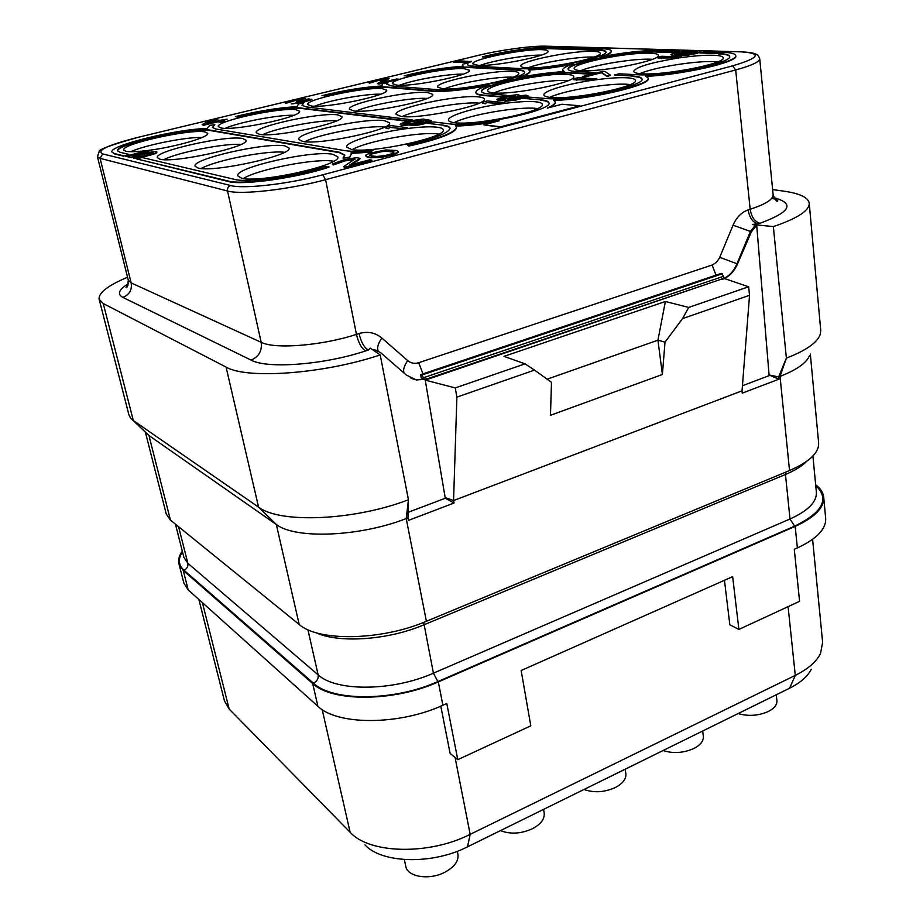 <?xml version="1.0" encoding="UTF-8"?>
<svg xmlns="http://www.w3.org/2000/svg" width="923" height="923" viewBox="0 0 923 923"><rect width="100%" height="100%" fill="white"/><g stroke="black" fill="none" stroke-linecap="round" stroke-linejoin="round"><path stroke-width="1.38" d="M440.802 706.153L450.101 753.41L457.762 759.675L530.806 725.836L521.149 670.513L732.654 576.644L738.885 629.44L799.583 601.323L794.276 549.289L797.368 547.916C816.809 538.859 826.247 528.983 825.67 518.288L823.708 497.289C823.224 492.651 820.535 488.463 815.655 484.725M182.281 551.089C179.108 555.634 178.001 559.892 178.958 563.861L183.873 583.128L188.2 589.901L317.893 706.28C337.137 725.42 399.163 725.432 442.89 705.253L446.79 703.511L457.762 759.675M198.86 599.465L224.451 700.926L229.169 709.06L350.198 832.35C369.5 853.856 428.895 855.39 470.153 834.357L795.291 675.394C808.063 669.025 816.463 661.71 820.489 653.484L822.624 642.385L812.598 539.332M364.943 844.857C381.834 863.501 432.345 864.874 467.523 846.829L789.603 688.212C800.529 682.732 807.752 676.397 811.271 669.244M724.463 580.279L729.816 624.767L738.885 629.44M178.958 563.861L183.25 570.449L312.689 683.528C331.899 702.161 394.236 701.861 438.298 681.912L795.188 526.375C814.744 517.422 824.262 507.731 823.708 497.289M145.407 432.276L166.255 514.019L170.455 520.122L299.19 624.467C318.308 641.739 381.464 640.643 426.391 621.283L789.546 470.545C809.413 461.904 819.105 452.708 818.632 442.948L810.313 353.982M772.62 189.584L784.123 191.211C799.872 193.472 808.248 197.487 809.229 203.245L820.732 330.33L820.132 334.737C817.017 342.848 805.767 350.636 786.396 358.101L778.654 376.907L769.078 375.003L778.92 379.18L778.654 376.907L780.016 376.388C796.826 369.811 806.644 362.889 809.494 355.597M778.92 379.18L742.254 393.152L742.034 390.833L453.562 500.543L454.07 503L408.404 520.41L407.966 517.884L406.224 518.553L426.391 621.283M769.147 375.638L742.438 385.745M742.034 390.833L749.545 295.314L748.634 286.776L724.647 278.608L721.751 279.369C728.455 276.877 733.531 271.697 736.969 263.84L750.341 231.615L755.395 225.177L756.698 225.247L751.38 231.8L737.535 263.955C733.993 271.824 728.858 276.992 722.132 279.461M769.078 375.003L756.698 225.247M748.634 286.776L688.72 307.428L665.391 301.486L503.97 356.37L525.037 363.858L455.247 387.914L425.238 380.114L445.278 498.247L408.104 512.323M372.742 349.817L375.015 349.967L380.588 352.609L406.328 375.05L416.308 379.953L428.295 379.076L425.238 380.114M445.151 497.578L453.562 500.543L456.885 397.109L455.247 387.914M525.037 363.858L534.532 370.1L456.885 397.109M534.532 370.1L551.493 382.33L550.466 415.292L662.391 374.496L665.01 342.168L657.937 340.172L662.391 374.496M749.545 295.314L682.524 318.631L665.01 342.168M445.278 498.247L454.07 503M407.966 517.884L408.439 499.747L380.207 354.928L370.238 348.098L368.3 350.082C364.193 347.648 361.124 342.133 359.059 333.549C367.666 331.08 375.28 332.58 381.88 338.06L407.724 360.628C410.943 363.27 414.612 363.974 418.719 362.716L712.798 264.797L716.548 262.213L719.386 258.117L733.058 225.189C736.508 217.32 741.55 212.232 748.172 209.913L750.18 209.279L735.677 69.963C751.622 65.579 759.641 61.841 759.721 58.772C758.66 56.038 757.737 54.699 756.964 54.734C756.006 54.769 757.61 52.796 741.561 51.815L742.346 51.838M132.704 420.103L148.938 435.518L276.335 524.495C295.268 539.332 359.808 536.828 406.224 518.553L408.439 499.747C354.651 520.595 279.715 523.722 258.567 507.142L226.077 367.089C246.822 379.468 323.985 373.85 380.207 354.928M170.455 520.122L148.938 435.518L133.339 420.565L258.567 507.142L276.335 524.495L299.19 624.467M103.249 303.54L99.13 299.248L128.943 414.9L130.581 418.073L133.339 420.565L103.249 303.54L226.077 367.089M809.229 203.245C809.425 210.617 797.46 218.393 773.347 226.585L752.522 224.485L759.906 223.285C754.714 221.658 751.472 216.986 750.18 209.279C765.559 204.214 773.209 199.403 773.139 194.834C775.447 200.21 776.958 202.229 777.674 200.868C778.077 200.418 776.151 199.53 771.893 198.191M789.546 470.545L780.016 376.388L786.384 358.124L773.347 226.585M755.395 225.177L752.522 224.485M420.657 374.646L721.198 273.416L722.282 273.785L723.863 278.1L721.198 279.219L427.534 378.73L424.234 379.607L422.019 374.992L420.657 374.646L421.188 377.692L424.234 379.607M241.48 178.127L237.799 175.901C234.142 167.536 312.851 149.872 332.949 154.314L337.726 156.795C342.768 164.859 259.294 183.539 241.48 178.127M581.34 70.656C576.771 70.402 574.383 69.71 574.187 68.602C571.902 63.422 628.021 52.08 650.046 53.199C655.307 53.384 658.064 54.076 658.307 55.299C661.295 60.399 602.05 72.259 581.34 70.656M493.851 92.888C489.986 92.565 487.944 91.862 487.748 90.812C485.221 85.147 545.205 72.744 566.537 74.417C571.095 74.682 573.483 75.398 573.725 76.574C577.06 82.124 513.73 95.115 493.851 92.888M401.147 116.448L396.094 114.383C393.29 108.199 457.727 94.538 478.183 96.869C482.002 97.203 484.033 97.93 484.263 99.049C488.002 105.072 419.965 119.402 401.147 116.448M302.732 141.45L298.729 139.477C295.614 132.704 365.231 117.567 384.522 120.671L389.506 122.805C393.706 129.358 320.189 145.269 302.732 141.45M198.076 168.044L195.076 166.232C191.626 158.825 267.278 141.946 285.069 145.938L288.98 147.957C293.71 155.076 213.801 172.878 198.076 168.044M526.929 67.841C523.064 67.633 521.045 67.056 520.872 66.11C518.645 61.38 573.218 50.304 593.258 51.353C597.7 51.503 600.031 52.103 600.25 53.13C603.146 57.768 545.747 69.329 526.929 67.841M442.694 88.793L437.548 87.05C435.102 81.916 493.32 69.848 512.657 71.394C516.488 71.613 518.507 72.225 518.714 73.217C521.922 78.224 460.669 90.846 442.694 88.793M353.705 110.922L349.482 109.214C346.783 103.63 409.189 90.408 427.626 92.542L432.725 94.354C436.302 99.776 370.642 113.633 353.705 110.922M259.571 134.343L256.236 132.704C253.271 126.636 320.489 112.064 337.783 114.89L341.937 116.656C345.917 122.505 275.181 137.804 259.571 134.343M159.806 159.148L157.325 157.648C154.072 151.072 226.862 134.908 242.703 138.531L245.945 140.204C250.398 146.515 173.778 163.498 159.806 159.148M477.964 65.314L472.807 63.849C470.626 59.522 523.745 48.711 542.043 49.68C545.839 49.819 547.824 50.327 548.008 51.203C550.823 55.426 495.132 66.698 477.964 65.314M396.786 85.124L392.425 83.647C390.06 78.974 446.617 67.241 464.2 68.683L469.346 70.217C472.438 74.763 413.123 87.016 396.786 85.124M311.282 105.995L307.705 104.541C305.121 99.488 365.612 86.693 382.295 88.666L386.61 90.189C390.025 95.081 326.592 108.464 311.282 105.995M221.082 127.997L218.278 126.624C215.463 121.167 280.43 107.137 296.006 109.722L299.514 111.198C303.286 116.46 235.123 131.158 221.082 127.997M147.23 150.53C136.754 151.81 129.612 152.053 125.805 151.245L123.728 149.999C120.648 144.103 190.773 128.643 204.952 131.931L207.675 133.316C209.925 137.008 175.058 147.138 147.865 150.449M453.458 62.187L468.457 62.395L471.515 61.656L457.462 60.63L453.458 62.187L455.812 62.303L456.781 61.472L468.399 62.037L471.457 61.299M377.392 83.624L378.857 84.108L398.148 79.436L396.659 78.963L381.695 82.585L389.091 78.582L376.976 80.013L368.808 82.597L385.329 79.136L377.392 83.624L378.788 83.739L398.078 79.066M383.172 82.228L389.091 78.582M368.808 82.597L369.431 83.174L377.888 80.613L385.341 79.493M291.322 103.907L302.156 102.695L311.882 99.603L308.94 98.923L303.736 99.73L305.525 98.749L302.963 98.473L292.833 100.284L285.542 103.03L299.883 99.303L302.19 99.557L297.529 101.403L308.778 99.684L292.66 103.861L306.598 101.23L311.801 99.234M285.092 102.776L285.622 103.411L294.737 100.665L302.19 99.534M296.502 101.288L297.598 101.784L308.49 100.019M202.102 124.651L203.579 125.263L217.816 121.813L221.128 122.332L224.681 121.467L221.266 120.578L227.15 119.148L219.859 120.359L213.559 119.39L210.052 120.232L202.102 124.651L203.498 124.87L217.736 121.432L221.047 121.951L224.601 121.086M222.293 120.728L227.15 119.148M130.812 155.537L148.938 151.084L147.715 150.414L125.632 156.264L131.401 157.66L144.334 154.037L153.276 152.964M152.953 152.895L148.822 154.683L133.42 158.145L142.557 157.106L155.745 153.53L156.829 151.833L153.426 151.695L143.1 153.368L133.477 156.16L129.912 155.318L148.845 150.668M679.847 57.814L681.509 56.949L661.641 56.257L658.376 57.099L658.007 58.045L679.847 57.814C693.381 55.888 704.549 55.045 713.375 55.253C719.652 55.472 722.94 56.315 723.228 57.768C726.286 63.375 665.056 75.536 642.177 73.794C636.72 73.482 633.87 72.675 633.64 71.348C635.993 67.021 650.553 62.637 677.32 58.184M674.401 54.33L688.985 50.996L687.139 50.696L674.632 52.934L670.906 54.365L671.967 55.195L684.105 55.276L697.361 52.865L701.053 51.411L697.707 50.534L687.612 51.78L677.944 54.757L674.378 54.33L679.42 52.311L688.939 50.592M670.952 54.838L677.39 55.945L687.508 55.334L697.407 53.28L701.053 51.411M593.535 80.105L596.685 78.847L577.786 77.74L574.325 78.628L573.621 79.678L593.535 80.105C607.288 78.178 618.375 77.405 626.821 77.786C632.278 78.109 635.151 78.986 635.428 80.393C638.866 86.543 573.31 99.915 551.239 97.469C546.578 97.077 544.143 96.246 543.912 94.977C542.828 91.089 567.414 83.785 593.085 80.174M582.378 76.563L584.421 77.094L601.542 72.709L607.184 76.586L610.588 75.259L604.888 71.417L602.869 71.313L582.378 76.563L601.484 72.282L607.126 76.159L610.588 75.259M501.962 103.757L504.927 102.534L487.171 100.953L483.502 101.888L482.417 103.064L485.463 103.78L486.536 102.591L501.962 103.757C515.945 101.818 526.929 101.138 534.913 101.726C539.54 102.13 541.986 103.007 542.251 104.357C546.139 111.095 475.541 125.92 454.531 122.655C450.689 122.194 448.659 121.363 448.428 120.163C447.136 115.883 473.984 107.703 500.958 103.907M503.427 100.272L505.319 101.299L515.692 100.076L525.475 97.55L528.002 96.107L526.029 95.115L517.722 96.073L519.211 95.173L517.734 94.654L507.546 95.865L496.482 99.465L498.27 100.042L505.573 99.199L503.427 100.272L505.25 100.861L519.084 98.888L527.933 95.669M518.98 95.854L519.211 95.173M496.482 99.465L498.339 100.469L504.085 99.903M404.643 128.897L407.401 127.709L390.96 125.597L387.06 126.589L385.549 127.916L388.387 128.724L389.887 127.397L404.643 128.897C418.846 126.947 429.691 126.37 437.156 127.178C440.917 127.651 442.936 128.516 443.202 129.785C447.62 137.158 371.115 153.726 351.49 149.48L346.621 147.08C345.064 142.373 374.623 133.131 403.063 129.116M410.031 125.528L415.223 125.609L423.184 124.109L430.81 121.582L431.226 120.475L423.184 119.055L409.004 120.971L400.744 123.613L400.64 124.836L402.036 125.02L412.754 123.878L424.892 120.209L427.557 121.005L424.545 122.597L411.75 125.493L423.103 123.659L431.226 120.475M400.19 124.293L402.116 125.459L408.52 125.02L419.665 122.69L424.972 120.659L427.418 121.305M343.483 166.751L345.41 167.594L371.946 160.556L369.973 159.737L349.402 165.182L360.005 158.318L356.359 157.683L343.725 159.91L332.372 164.006L336.722 163.498L338.591 162.206L348.767 159.529L354.917 159.021L343.483 166.751L345.317 167.098L371.854 160.06M350.982 164.767L359.739 159.379L360.005 158.318M332.372 164.006L333.157 164.952L344.879 160.902L354.928 159.483M365.739 155.849L367.331 157.21L370.665 157.787L381.361 157.395L394.79 154.326L398.24 152.433L398.044 151.326L396.429 150.461L385.687 149.964L369.246 153.345L365.716 155.226L366.119 156.229L370.573 157.302L377.957 157.291L390.752 155.041L397.144 152.699L398.044 151.326M482.383 56.891L485.233 56.914C504.177 51.953 533.794 47.731 546.462 48.227L597.827 49.819C602.961 49.992 605.661 50.661 605.903 51.85C609.272 57.134 543.416 70.39 522.014 68.66L473.222 66.087C469.507 65.879 467.569 65.325 467.396 64.414L468.019 63.26L463.127 63.987L462.4 65.291L463.323 66.214C444.54 67.517 424.822 70.713 404.17 75.79L406.893 75.859C426.945 70.633 456.908 66.398 468.849 67.16L517.48 69.79C521.899 70.044 524.229 70.736 524.472 71.867C528.21 77.578 457.935 92.046 437.502 89.669L391.79 85.954L386.875 84.27L387.937 82.689L382.976 83.416L381.753 85.204L382.272 85.92C363.8 87.074 343.691 90.316 321.942 95.669L324.504 95.784C345.767 90.258 376.065 86.012 387.187 87.074L432.714 90.858C445.671 91.562 464.431 89.6 488.982 84.974C480.145 87.939 475.772 90.431 475.864 92.462C476.106 93.788 478.645 94.665 483.467 95.081L501.351 96.569L506.404 95.277L488.463 93.823C484.09 93.442 481.794 92.658 481.564 91.458C478.749 84.985 547.051 70.863 571.545 72.721L590.547 73.748L595.312 72.525L576.252 71.521C571.083 71.221 568.383 70.448 568.164 69.19C565.614 63.272 629.521 50.35 654.788 51.573L674.759 52.196L679.27 51.042L659.241 50.442C643.689 50.292 624.317 52.415 601.15 56.799C607.98 54.457 611.349 52.53 611.234 51.019C610.957 49.692 607.922 48.931 602.142 48.746L550.627 47.211C536.425 46.681 503.496 51.376 482.383 56.891L485.233 56.914M605.903 52.046C605.396 50.973 602.731 50.361 597.885 50.2L546.52 48.596C533.84 48.088 504.235 52.311 485.29 57.272M468.019 63.26L467.442 64.598M462.4 65.291L462.827 66.237M404.17 75.79L406.893 75.859M524.483 72.075C524.01 71.048 521.691 70.413 517.538 70.183L468.907 67.529C456.966 66.756 427.003 70.99 406.951 76.228M387.937 82.689L386.933 84.455M381.753 85.204L381.972 85.931M321.942 95.669L324.504 95.784M486.259 85.92C462.792 90.177 444.967 91.954 432.772 91.262L387.256 87.454C376.134 86.381 345.837 90.627 324.584 96.154M475.864 92.462L475.933 92.865C476.176 94.204 478.714 95.081 483.537 95.507L501.42 96.996L506.404 95.277M595.312 72.525L590.605 74.163L571.602 73.125C547.454 71.29 480.237 85.043 481.621 91.665M679.27 51.042L674.805 52.599L654.834 51.976C629.947 50.765 567.08 63.341 568.21 69.387M603.665 56.315C608.868 54.342 611.407 52.703 611.291 51.411L611.234 51.019M699.807 52.969L718.29 53.534C725.524 53.776 729.32 54.734 729.655 56.407C733.208 62.81 662.933 76.747 636.905 74.717L619.241 73.782L614.406 75.04L632.024 75.986C638.324 76.344 641.647 77.336 641.97 78.963C645.962 85.977 570.714 101.299 545.631 98.473L528.96 97.111L523.826 98.438L540.428 99.822C545.781 100.284 548.608 101.288 548.931 102.845C553.454 110.518 472.403 127.512 448.555 123.74L433.037 121.905L427.58 123.313L443.017 125.17C447.39 125.713 449.732 126.705 450.043 128.159C449.051 132.993 434.768 138.519 407.193 144.761L408.693 145.615C439.486 138.635 455.42 132.462 456.493 127.086L455.374 125.597C467.869 125.274 482.464 123.67 499.158 120.809L483.848 124.847L500.774 126.786L579.852 105.787L561.98 104.253L547.293 108.118C552.785 105.66 555.427 103.572 555.231 101.853L553.327 99.996C589.359 99.176 651.626 84.593 648.131 78.051L645.373 75.928C681.059 74.671 738.735 61.529 735.712 55.553C735.319 53.672 731.051 52.599 722.894 52.334L704.376 51.792L699.807 52.969L718.29 53.534M729.655 56.626C729.02 55.08 725.247 54.192 718.336 53.961M614.406 75.04L632.024 75.986M642.027 79.413C641.704 77.774 638.381 76.782 632.07 76.424M523.826 98.438L540.428 99.822M548.943 103.076C548.389 101.634 545.574 100.699 540.497 100.272M427.58 123.313L443.017 125.17M450.055 128.389C449.547 127.062 447.228 126.139 443.098 125.632M407.193 144.761L408.785 146.088C439.567 139.119 455.501 132.935 456.573 127.547L456.493 127.086M455.927 126.047C466.865 125.747 479.602 124.443 494.151 122.124M483.848 124.847L500.843 127.27L579.852 105.787M549.658 107.495C553.604 105.487 555.484 103.757 555.288 102.315L555.231 101.853M554.123 100.411C590.351 99.442 651.626 84.997 648.188 78.49L648.131 78.051M646.4 76.321C682.27 74.89 738.712 61.91 735.758 55.991L735.712 55.553M303.655 103.134L298.614 103.861L296.929 106.664C278.838 107.645 258.325 110.945 235.365 116.586L237.846 117.152C260.401 111.291 291.033 107.045 301.233 108.441L406.789 121.236L412.154 119.863L306.009 106.872L301.983 105.234L303.655 103.134L302.052 105.418M351.236 153.38L370.492 152.191L373.03 150.207C360.443 151.464 351.132 151.614 345.098 150.657L215.521 128.943L212.371 127.386L214.828 124.674L212.428 127.582M214.828 124.674L209.729 125.413L206.948 128.551C177.954 128.724 108.695 145.603 111.937 152.018L114.59 153.979L123.555 156.149L128.955 154.395L119.921 152.26L117.59 150.853C114.164 144.103 194.049 126.486 210.386 130.189L339.203 152.191L344.764 155.041L343.021 158.075L349.529 157.187L351.409 153.864L350.913 152.906L370.4 151.707L373.03 150.207M344.787 155.283L339.295 152.664L210.479 130.581C194.384 126.924 115.871 144.08 117.659 151.037M343.021 158.075L349.621 157.671L351.409 153.864M136.581 158.906L228.443 181.531C242.23 185.627 297.921 177.747 328.98 167.155L324.469 166.555C296.687 175.993 247.122 183.019 234.638 179.408L142.177 157.521L136.581 158.906L228.339 181.046C242.114 185.142 297.817 177.251 328.876 166.671M99.13 299.248C98.38 292.903 107.853 285.565 127.547 277.235M243.418 178.485C258.278 169.071 316.416 157.983 333.63 161.225M580.74 70.621C594.597 64.818 634.089 58.368 650.784 59.21L652.457 59.291M494.059 92.9C508.158 86.485 550.973 79.286 567.414 80.566L568.291 80.624M402.232 116.552C416.654 109.456 463.208 101.357 479.187 103.168M304.775 141.704C319.3 134.02 368.439 124.997 384.729 127.016M201.122 168.505C215.832 160.175 267.751 150.103 284.434 152.272M527.806 67.887C541.674 62.418 579.056 56.291 594.02 57.053L594.066 57.053M444.263 88.885C458.235 82.978 497.762 76.24 512.911 77.186M356.047 111.106C370.135 104.726 411.831 97.296 427.245 98.403M262.72 134.654C276.981 127.766 320.985 119.54 336.733 120.786M163.821 159.633C178.324 152.226 224.774 143.1 240.949 144.426M480.145 65.383C493.563 60.399 527.137 54.757 541.455 55.08M399.567 85.239C413.123 79.886 448.566 73.702 463.138 74.14M314.72 106.191C328.45 100.434 365.843 93.638 380.703 94.181M225.235 128.309C239.184 122.124 278.619 114.648 293.837 115.271M130.697 151.707C144.946 145.073 186.538 136.823 202.183 137.492M206.267 123.636L211.898 120.521L216.317 121.213L206.267 123.636M207.64 123.313L211.898 120.521M211.978 120.901L215.394 121.432M136.027 156.518L144.23 153.633L152.849 152.48M131.401 157.66L135.923 156.102M125.528 155.86L131.297 157.245M156.783 152.826L156.829 151.833M155.745 153.53L156.679 152.41M153.149 154.499L155.641 153.114M150.08 155.364L153.045 154.083M146.111 156.345L149.976 154.949M142.557 157.106L146.007 155.929M138.554 157.764L142.465 156.691M135.658 158.041L138.45 157.348M133.316 157.729L135.554 157.625M678.267 58.218L681.509 56.949M639.847 73.621C653.692 67.448 695.377 60.687 714.067 61.61L717.667 61.853M661.756 57.63L678.209 57.803M661.399 58.576L661.71 57.214M658.007 58.045L661.353 58.161M693.611 51.342L697.488 51.457L696.934 52.219L685.004 54.676L681.151 54.549L683.366 53.361L695.434 51.238M695.481 51.653L697.488 51.457M681.393 54.238L693.658 51.757M593.247 80.186L596.685 78.847M549.854 97.342C563.872 90.477 609.157 82.874 627.652 84.305L630.317 84.535M577.544 79.24L593.189 79.747M576.852 80.301L577.486 78.813M573.621 79.678L576.794 79.874M501.293 103.93L504.927 102.534M454.185 122.609C468.446 114.96 517.838 106.376 535.917 108.395L537.532 108.579M486.536 102.591L501.224 103.491M485.463 103.78L486.467 102.165M482.417 103.064L485.394 103.341M517.745 98.565L507.165 99.972L511.204 98.011L519.649 96.234L524.172 95.98L523.906 96.58L517.745 98.565M506.035 96.753L515.484 95.484L509.681 97.884L500.185 99.153L501.57 98.034L508.827 96.165M507.442 99.996L513.707 97.815L523.987 96.396M508.896 96.603L515.392 95.9M500.358 99.176L506.104 97.192M403.524 129.185L407.401 127.709M352.263 149.595C366.869 141.057 420.969 131.274 438.333 134.031L438.817 134.1M389.887 127.397L403.443 128.735M388.387 128.724L389.806 126.947M385.549 127.916L388.306 128.274M421.05 120.002L421.246 120.751L420.034 121.328L413.931 123.036L403.824 123.751L413.666 120.567L420.334 119.921L421.326 120.578M404.055 123.924L411.473 121.455L421.119 120.44M371.219 155.837L369.719 155.272L370.388 154.153L378.926 151.591L386.875 150.749L394.04 151.891L392.067 153.714L384.856 155.629L376.78 156.46L371.219 155.837M370.031 155.399L371.888 153.945L381.88 151.626L386.968 151.234L393.844 152.283M518.011 77.682C526.075 74.948 530.044 72.709 529.906 70.99L528.464 69.686C541.905 68.913 556.973 66.918 573.668 63.71C566.214 66.237 562.534 68.383 562.603 70.125L564.368 71.613C550.35 72.386 534.89 74.417 518.011 77.682M520.71 77.163C527.033 74.821 530.125 72.894 529.964 71.383L529.906 70.99M529.167 70.044C541.639 69.306 555.634 67.483 571.141 64.598M562.603 70.125L563.618 71.648M406.789 121.236L412.073 119.425M237.846 117.152L237.765 116.771C260.321 110.91 290.964 106.664 301.152 108.06L406.708 120.798M235.365 116.586L237.765 116.771M123.555 156.149L128.955 154.395M111.937 152.018L114.487 153.576L123.451 155.745M665.391 301.486L657.937 340.172L547.143 379.203M688.72 307.428L682.524 318.631M404.332 859.578L405.797 866.362C407.343 876.931 429.276 880.438 444.69 872.339C454.358 867.124 458.777 861.136 457.946 854.386L457.323 851.271M500.497 830.596C510.257 834.45 520.884 833.85 532.352 828.773C540.89 824.216 544.824 818.955 544.178 812.978L543.543 809.39M583.971 789.488C593.927 793.007 604.369 792.372 615.283 787.55C622.829 783.558 626.348 778.92 625.852 773.647L625.183 769.24M663.129 750.549C673.248 753.756 683.493 753.064 693.854 748.507C700.545 744.988 703.707 740.904 703.338 736.242L702.657 731.039M738.123 713.56C748.391 716.513 758.475 715.81 768.386 711.46C774.351 708.356 777.189 704.734 776.924 700.615L776.278 694.777M669.463 747.388L603.942 779.704M788.08 606.653L795.291 675.394L789.603 688.212M202.402 602.65L229.169 709.06M322.196 709.591L350.129 832.281M455.097 757.495L470.153 834.357L467.523 846.829M438.298 681.912L442.89 705.253M795.188 526.375L797.368 547.916M312.689 683.528L317.893 706.28M815.736 485.533C829.835 498.801 822.797 512.346 794.645 526.145L437.86 681.578L433.418 673.179L423.692 622.379M182.454 551.769C177.874 558.923 178.37 565.072 183.942 570.195L313.485 683.193C332.534 701.63 394.236 701.33 437.86 681.578M183.25 570.449L188.2 589.901M794.645 526.145L790.007 518.991L433.418 673.179C392.99 691.327 335.972 691.742 318.147 674.863L307.913 629.717M812.921 456.008L816.382 492.34C816.878 501.904 808.087 510.788 790.007 518.991L785.461 474.48L423.888 624.848C388.11 640.135 338.614 643.493 315.724 632.601M175.462 524.183L183.827 557.215L187.854 563.307L178.612 526.733M183.942 570.195C187 568.73 188.304 566.434 187.854 563.307L318.147 674.863C318.597 678.543 317.039 681.324 313.485 683.193M806.748 461.292C802.075 466.08 794.98 470.476 785.461 474.48L785.623 472.172M428.295 379.076L721.198 279.219M733.058 225.189L751.38 231.8M719.732 257.321L737.535 263.955M716.04 275.158L712.118 265.051M723.655 276.254L423.865 377.611M411.981 378.615L415.95 379.815L427.534 378.73M404.02 373.042C402.901 369.846 404.136 365.704 407.724 360.628M422.965 373.873L418.719 362.716M722.282 273.785L422.019 374.992M128.435 283.638C118.79 289.545 116.909 294.125 122.805 297.379L251.068 360.097C258.867 356.763 262.236 350.844 261.186 342.329C274.985 349.425 321.815 345.687 356.463 334.38L359.059 333.549M251.068 360.097C267.324 369.096 323.996 364.816 365.693 350.925C361.597 348.479 358.516 342.964 356.463 334.38L325.588 179.685L735.677 69.963L732.7 65.821C759.467 57.872 762.34 53.222 741.296 51.873L699.899 50.615M757.898 223.943C752.707 222.305 749.464 217.632 748.172 209.913M759.906 223.285C790.469 212.048 795.13 203.51 773.889 197.66M696.946 50.592L545.551 46.219C531.625 45.712 500.22 50.038 478.183 55.415L138.415 137.239C107.945 144.992 96.027 150.541 102.661 153.899L230.681 185.523C243.499 189.192 288.714 184.035 322.773 174.793L732.7 65.821M741.296 51.873L700.107 50.673M102.661 153.899L100.076 158.341L227.531 191.003C241.088 195.041 289.314 189.584 325.588 179.685L322.773 174.793M230.681 185.523C228.246 186.446 227.196 188.269 227.531 191.003L261.186 342.329L131.158 282.911L100.076 158.341L97.411 156.645L99.246 151.591C97.769 149.826 110.806 145.038 138.358 137.239L138.15 137.308M365.693 350.925L368.3 350.082M128.089 284.999L126.013 287.399C127.016 288.576 127.766 286.165 128.285 280.154L131.158 282.911C132.197 289.949 129.416 294.772 122.805 297.379M545.551 46.219L546.497 46.185M138.415 137.239L478.102 55.415C500.254 50.015 531.683 45.689 545.793 46.173L697.58 50.546M378.257 351.04C376.746 347.959 377.957 343.633 381.88 338.06M372.234 349.459L376.953 350.475M416.308 379.953L410.25 377.784M773.139 194.834L759.721 58.772M128.285 280.154L97.411 156.645M377.461 350.671L375.015 349.967"/></g></svg>
